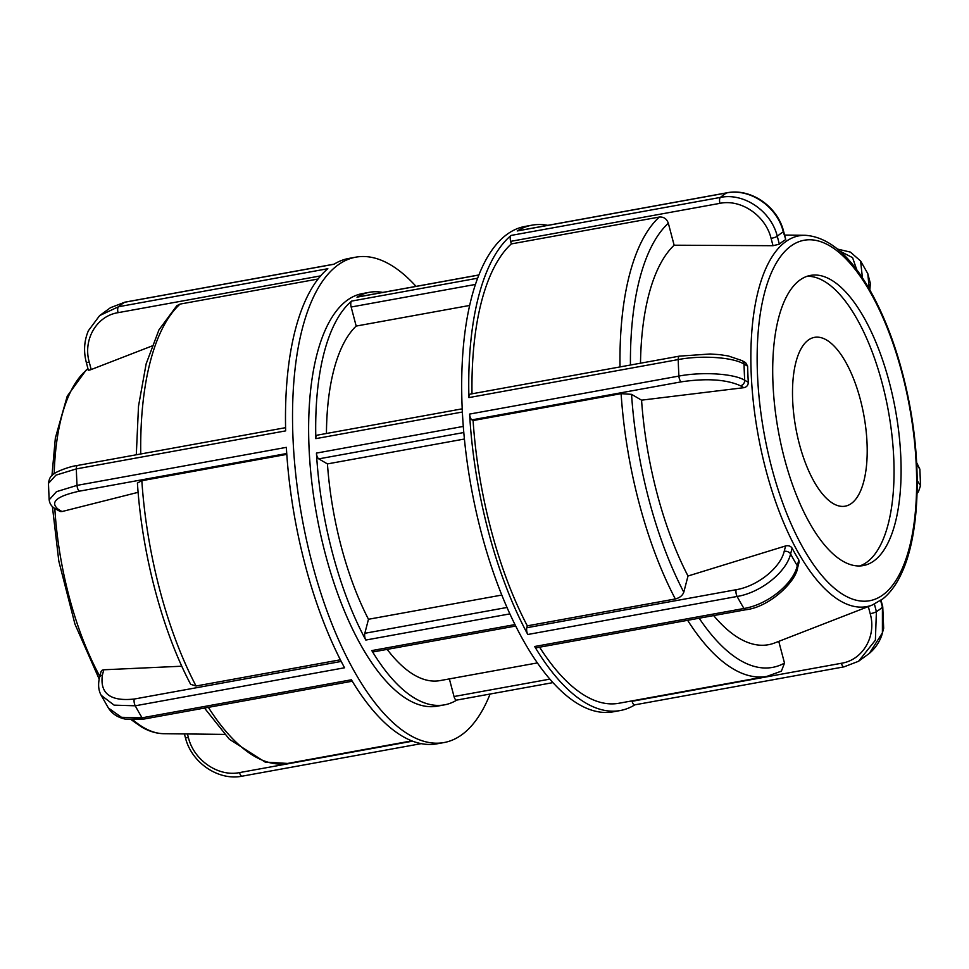 <?xml version="1.0" encoding="UTF-8"?>
<svg xmlns="http://www.w3.org/2000/svg" width="969" height="969" viewBox="0 0 969 969"><rect width="100%" height="100%" fill="white"/><g stroke="black" fill="none" stroke-linecap="round" stroke-linejoin="round"><path stroke-width="1.45" d="M514.963 624.581L371.805 650.587A4.93 1.986 79.7 0 0 373.513 651.858L515.69 626.035M507.005 607.466L364.828 633.29A4.93 1.986 79.7 0 0 365.81 640.049L509.876 613.886M371.805 650.587A209.667 84.594 79.7 0 0 444.444 704.863L437.394 706.147A209.667 84.594 -100.3 0 1 316.681 514.975A209.667 84.594 -100.3 0 1 362.454 293.571L369.504 292.287A209.667 84.594 79.7 0 0 356.992 297.168L478.868 275.026M444.444 704.863A209.667 84.594 79.7 0 0 456.811 700.078M477.656 278.2L351.602 301.093A209.667 84.594 79.7 0 0 315.833 438.642L462.37 412.019M463.291 426.421L316.439 453.092A209.667 84.594 79.7 0 0 365.81 640.049M382.767 292.42A209.667 84.594 79.7 0 0 369.504 292.287M549.859 679.124L454.025 696.529A4.93 1.986 79.7 0 0 456.653 700.102L552.948 682.624M351.602 301.093A4.93 1.986 79.7 0 0 351.153 307.016L475.452 284.438M469.662 305.453L356.18 326.068L351.153 307.016M357.597 297.047A4.93 1.986 79.7 0 0 357.282 297.047A4.93 1.986 79.7 0 0 356.992 297.168M364.828 633.29L368.474 619.276L501.797 595.063M454.025 696.529L449.362 678.906M368.474 619.276A184.994 74.649 -100.3 0 1 327.437 463.909L318.765 458.87L463.8 432.525M316.439 453.092A4.93 1.986 79.7 0 0 318.765 458.87M462.213 408.833L317.093 435.19A4.93 1.986 79.7 0 0 315.833 438.642M326.444 433.494A184.994 74.649 -100.3 0 1 356.18 326.068M537.359 662.917L440.035 680.601A184.994 74.649 -100.3 0 1 387.164 649.375M464.405 439.03L327.437 463.909M833.279 503.614A85.793 34.618 -100.3 0 1 793.732 413.969A85.793 34.618 -100.3 0 1 814.517 337.357A85.793 34.618 -100.3 0 1 863.912 415.58A85.793 34.618 -100.3 0 1 845.186 506.181A85.793 34.618 -100.3 0 1 833.279 503.614M861.829 277.025A4.93 3.404 14.6 0 1 862.41 277.812L860.617 261.036L850.419 252.11L837.507 249.081M860.605 261L867.812 273.67L869.266 288.98M745.742 609.743A4.93 1.986 -100.3 0 1 745.67 609.767C769.64 607.2 796.046 581.376 797.62 567.773A4.93 3.404 -165.4 0 0 797.293 565.726C793.102 584.15 767.593 604.644 743.962 608.484L534.646 646.505A246.659 99.528 79.7 0 0 620.208 710.543L613.159 711.827A246.659 99.528 -100.3 0 1 471.152 486.922A246.659 99.528 -100.3 0 1 524.992 226.443L532.042 225.159A246.659 99.528 79.7 0 0 517.228 230.961L726.544 192.94C750.127 187.986 777.283 206.688 783.303 231.906A4.93 0.86 -14.8 0 0 783.63 231.446C777.574 206.421 750.696 187.877 726.835 192.819A4.93 1.986 -100.3 0 1 727.174 192.831M620.208 710.543A246.659 99.528 79.7 0 0 634.877 704.838M469.602 414.078A4.93 1.986 79.7 0 0 471.927 419.868L681.243 381.847C706.667 378.104 726.411 379.412 740.473 385.759A4.93 4.264 -59.9 0 0 744.713 380.248C733.896 373.61 702.38 371.599 678.918 376.069L469.602 414.078A246.659 99.528 79.7 0 0 527.802 634.489L737.118 596.468C760.75 592.628 786.307 572.219 790.595 553.953A4.93 3.404 -165.4 0 0 784.2 551.325C780.384 567.846 757.407 586.245 736.137 589.709L526.821 627.73A4.93 1.986 79.7 0 0 527.802 634.489M511.075 235.431A4.93 1.986 79.7 0 0 510.627 241.366L719.943 203.345C741.164 198.887 765.631 215.712 771.082 238.374A4.93 0.86 -14.8 0 0 777.283 236.291C771.179 211.145 743.986 192.468 720.391 197.422L511.075 235.431A246.659 99.528 79.7 0 0 468.911 397.593L678.227 359.572C701.689 355.09 733.182 357.246 744.047 364.09A4.93 4.264 -59.9 0 0 742.097 360.638A4.93 4.264 -59.9 0 0 742.072 360.625A4.93 4.264 -59.9 0 0 741.842 360.504M547.788 225.341A246.659 99.528 79.7 0 0 532.042 225.159M771.082 238.374L773.02 245.702L779.355 244.176L777.283 236.291A197.337 79.628 -100.3 0 1 783.303 231.906L785.714 239.355L783.63 231.446M773.02 245.702L674.133 245.205L668.331 223.233C666.72 218.776 663.704 216.717 659.308 217.044L511.305 243.922L510.627 241.366M517.846 230.84A4.93 1.986 79.7 0 0 517.519 230.84A4.93 1.986 79.7 0 0 517.228 230.961M785.387 239.791A189.064 76.285 79.7 0 0 779.355 244.176M740.473 385.759L743.804 387.697C746.699 387.067 748.189 385.287 748.31 382.331L744.713 380.248A197.337 79.628 -100.3 0 1 744.047 364.09L747.632 366.173L745.609 362.672L742.072 360.625L728.325 355.962L719.688 354.642L710.168 353.988L679.499 356.132A4.93 1.986 -100.3 0 1 679.596 356.107M743.804 387.697L641.563 400.161L631.546 394.347L621.105 393.656L473.09 420.546L471.927 419.868M681.243 381.847A4.93 1.986 -100.3 0 1 678.918 376.069A246.659 99.528 79.7 0 1 678.227 359.572A4.93 1.986 -100.3 0 1 679.487 356.12L470.171 394.141A4.93 1.986 79.7 0 0 468.911 397.593M747.632 366.173A189.064 76.285 79.7 0 0 748.31 382.331M534.646 646.505A4.93 1.986 79.7 0 0 536.354 647.789L745.67 609.767A4.93 1.986 -100.3 0 1 745.658 609.767A4.93 1.986 -100.3 0 1 743.962 608.484A246.659 99.528 79.7 0 1 737.118 596.468A4.93 1.986 -100.3 0 1 736.137 589.709M797.62 567.773L799.134 561.984L798.795 559.925L797.293 565.726A197.337 79.628 -100.3 0 1 790.595 553.953L792.097 548.151C790.643 546.044 788.487 545.305 785.605 545.947L784.2 551.325M792.097 548.151A189.064 76.285 79.7 0 0 798.795 559.925M880.651 600.526L882.42 607.236L882.408 632.866L869.387 653.348C874.971 648.612 879.065 642.713 881.657 635.664L883.667 628.263L882.747 606.788A4.93 0.86 165.2 0 1 882.42 607.236A197.337 79.628 -100.3 0 1 876.4 611.633A4.93 0.86 165.2 0 1 870.21 613.716C876.679 636.197 862.931 659.962 841.407 663.268L632.091 701.29A4.93 1.986 79.7 0 0 634.731 704.863L844.035 666.854A4.93 1.986 -100.3 0 1 841.407 663.268M858.522 661.294L844.047 666.842A4.93 1.986 -100.3 0 0 844.338 666.733L858.522 661.294L875.382 640.206L876.4 611.633L874.413 604.123M781.402 671.129L784.502 663.099L778.761 641.369M526.821 627.73L527.306 625.841L675.32 598.963C679.681 597.849 682.503 595.596 683.799 592.18L688.002 576.01L785.605 545.947M872.306 605.019L882.965 598.781C890.245 592.846 896.398 584.452 901.412 573.624C918.757 537.117 921.943 471.927 910.157 407.658C901.824 362.588 888.609 323.755 870.513 291.16C850.443 255.501 828.652 236.884 805.154 235.285A188.458 76.042 79.7 0 0 752.816 396.878A188.458 76.042 79.7 0 0 840.45 600.986A188.458 76.042 79.7 0 0 872.306 605.019L774.74 642.931A208.383 84.085 -100.3 0 1 713.656 615.581M688.002 576.01A208.383 84.085 -100.3 0 1 641.563 400.161M640.497 363.205A208.383 84.085 -100.3 0 1 674.133 245.205M687.627 620.305A239.258 96.549 79.7 0 0 766.891 676.386L618.888 703.264A239.258 96.549 -100.3 0 1 539.624 647.195M527.306 625.841A239.258 96.549 -100.3 0 1 473.09 420.546M472 393.814A239.258 96.549 -100.3 0 1 511.305 243.922M807.068 276.298A147.458 59.497 -100.3 0 1 861.901 328.237A147.458 59.497 -100.3 0 1 894.036 474.313A147.458 59.497 -100.3 0 1 859.685 565.957M916.71 464.405L919.847 469.141L916.613 462.516M920.514 485.614L917.171 480.442M900.831 457.586A147.458 59.497 -100.3 0 1 863.258 565.581A147.458 59.497 -100.3 0 1 772.971 383.385A147.458 59.497 -100.3 0 1 810.544 275.402A147.458 59.497 -100.3 0 1 900.831 457.586M48.462 483.374L55.923 475.161L76.345 468.899L285.661 430.878A246.659 99.528 -100.3 0 1 327.837 268.716L118.521 306.737L99.674 315.567L110.527 307.67L124.662 302.255L333.978 264.246A246.659 99.528 -100.3 0 1 348.792 258.444L355.841 257.16A246.659 99.528 -100.3 0 1 416.052 286.376M108.395 707.988L101.188 695.33L114.112 705.141L135.248 705.795L344.552 667.774A246.659 99.528 -100.3 0 1 286.352 447.363L77.035 485.384L56.493 491.671L49.177 499.822C49.673 503.989 51.938 507.09 55.96 509.149A4.93 4.264 -59.9 0 0 55.984 509.173A4.93 4.264 -59.9 0 0 58.661 509.609C49.346 502.39 56.25 496.249 79.361 491.174L286.739 453.504M490.096 694.034A246.659 99.528 -100.3 0 1 444.008 742.557L436.958 743.829A246.659 99.528 -100.3 0 1 351.396 679.79L142.08 717.811L121.464 717.302L108.443 708.036C112.077 713.753 117.637 717.423 125.098 719.071L143.775 719.083A4.93 1.986 79.7 0 0 143.787 719.083A4.93 1.986 79.7 0 1 142.08 717.811A246.659 99.528 -100.3 0 1 135.248 705.795A4.93 1.986 79.7 0 1 134.255 699.037C110.466 701.58 99.843 693.622 102.375 675.175A4.93 3.404 -165.4 0 0 99.553 677.355C97.905 684.489 98.45 690.473 101.188 695.318M444.008 742.557A246.659 99.528 -100.3 0 1 302.001 517.64A246.659 99.528 -100.3 0 1 355.841 257.16M88.663 369.637C87.888 370.461 88.736 370.424 91.195 369.54L89.269 362.224C82.789 339.731 96.537 315.979 118.061 312.672L320.654 275.874M55.766 509.04A4.93 4.264 -59.9 0 0 55.96 509.161L60.369 511.559L61.992 511.547L58.661 509.609M102.375 675.175L103.78 669.785L102.254 670.16L101.067 671.565L99.553 677.355M286.8 454.376L141.837 480.709L137.416 483.022C141.971 553.784 162.211 630.553 190.639 684.308L196.053 686.004L340.373 659.792M103.78 669.785L181.797 666.212M151.782 346.066L91.195 369.54M318.062 279.024L180.052 304.096L176.867 305.671L158.964 329.848L146.137 363.859L138.506 406.181L136.302 454.788M138.119 492.325L61.992 511.547M839.881 251.128L852.587 257.645L856.814 269.939M862.398 277.873L862.41 277.812A197.337 79.628 -100.3 0 1 863.052 278.878M517.519 230.84L726.835 192.819A4.93 1.986 -100.3 0 0 726.544 192.94A246.659 99.528 79.7 0 0 720.391 197.422A4.93 1.986 -100.3 0 0 719.943 203.345M868.321 606.57L870.21 613.716M784.502 663.099A231.434 93.387 -100.3 0 1 699.17 618.21M683.799 592.18A231.434 93.387 -100.3 0 1 631.546 394.347M630.431 365.034A231.434 93.387 -100.3 0 1 668.331 223.233M621.105 393.656A239.258 96.549 79.7 0 0 675.32 598.963M659.308 217.044A239.258 96.549 79.7 0 0 620.015 366.924M844.217 595.232A183.177 73.91 -100.3 0 1 757.479 374.409A183.177 73.91 -100.3 0 1 829.573 245.751A183.177 73.91 -100.3 0 1 916.311 466.573A183.177 73.91 -100.3 0 1 844.217 595.232M118.061 312.672A4.93 1.986 79.7 0 1 118.521 306.737A246.659 99.528 -100.3 0 1 124.662 302.255A4.93 1.986 79.7 0 1 124.953 302.146A4.93 1.986 79.7 0 1 125.28 302.146M79.361 491.174A4.93 1.986 79.7 0 1 77.035 485.384A246.659 99.528 -100.3 0 1 76.345 468.899A4.93 1.986 79.7 0 1 77.605 465.447L285.589 427.668M86.241 362.176A4.93 0.86 -14.8 0 0 86.253 362.2A4.93 0.86 -14.8 0 0 89.269 362.224M341.221 661.439L134.255 699.037M412.576 741.164L239.525 772.596A4.93 1.986 79.7 0 0 242.165 776.169L421.212 743.647M239.525 772.596C218.304 777.005 193.812 760.253 188.386 737.554A4.93 0.86 165.2 0 1 185.37 737.542C191.39 762.603 218.316 781.062 242.165 776.169M188.386 737.554L187.441 733.969M411.825 740.873L287.623 763.439A239.258 96.549 -100.3 0 1 208.359 707.358M196.053 686.004A239.258 96.549 -100.3 0 1 141.837 480.709M140.747 453.976A239.258 96.549 -100.3 0 1 180.052 304.096M224.663 734.393L163.846 733.703A188.458 76.042 -100.3 0 1 143.63 727.562A188.458 76.042 -100.3 0 1 133.08 719.979M99.831 676.301A188.458 76.042 -100.3 0 1 54.809 508.422M54.191 473.756A188.458 76.042 -100.3 0 1 88.022 368.898M357.282 297.047L478.904 274.954M867.752 273.597L870.368 283.408L869.835 289.961M882.747 606.788L881.027 600.247M869.387 653.385L858.473 661.33M766.891 676.386L781.414 671.142M917.049 493.378L918.418 491.816L920.514 485.639M919.86 469.141L920.55 485.614M805.154 235.285L784.587 235.055M99.674 315.567L88.409 330.683C84.182 340.64 83.455 351.153 86.253 362.2L88.336 370.11M334.123 264.149L124.965 302.146L110.478 307.706M49.14 499.847L48.45 483.386C49.116 479.171 50.327 476.542 52.084 475.5C53.404 472.497 69.562 466.319 77.617 465.447M352.256 681.219L143.787 719.083M184.413 733.933L185.37 737.542M204.483 708.06L229.374 739.262L265.131 762.07L287.623 763.439M163.846 733.703C156.397 733.569 148.96 731.329 141.559 727.004L131.518 719.931M99.165 679.039L74.964 624.145L58.818 561.16L52.387 506.472M51.951 475.622L55.354 438.036L67.224 396.176L86.059 370.194L87.973 368.741"/></g></svg>

